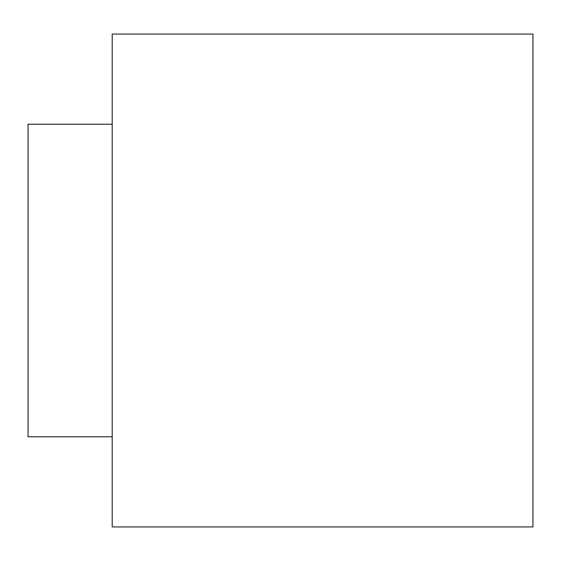 <?xml version="1.0" encoding="UTF-8"?>
<svg xmlns="http://www.w3.org/2000/svg" width="561" height="561" viewBox="0 0 561 561"><rect width="100%" height="100%" fill="white"/><g stroke="black" fill="none" stroke-linecap="round" stroke-linejoin="round"><path stroke-width="0.84" d="M112.2 280.5L112.2 526.94L532.95 526.94L532.95 34.06L112.2 34.06L112.2 280.5M112.2 436.781L28.05 436.781L28.05 124.219L112.2 124.219"/></g></svg>
